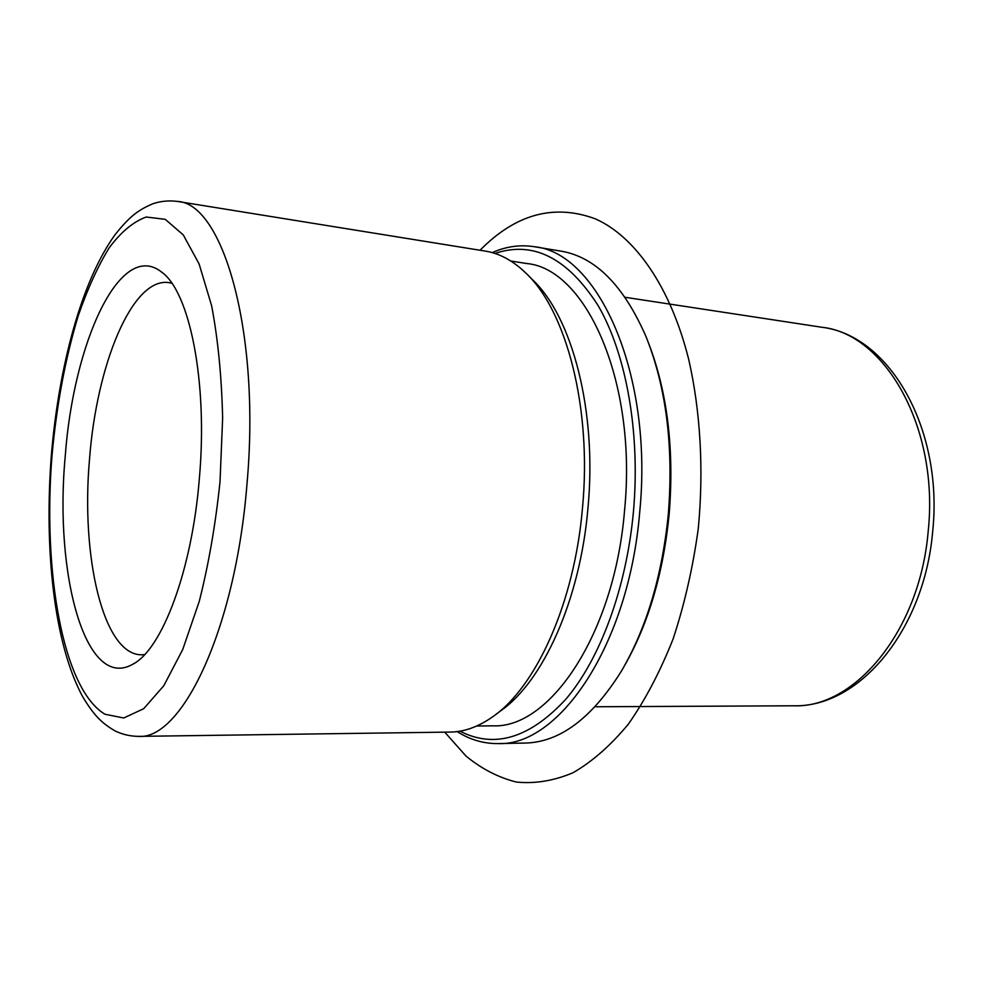 <?xml version="1.0" encoding="UTF-8"?>
<svg xmlns="http://www.w3.org/2000/svg" width="983" height="983" viewBox="0 0 983 983"><rect width="100%" height="100%" fill="white"/><g stroke="black" fill="none" stroke-linecap="round" stroke-linejoin="round"><path stroke-width="1.47" d="M510.767 260.987L526.605 263.518C585.917 268.531 637.451 381.723 624.549 510.595C614.473 634.109 549.657 728.87 492.741 725.823L476.706 726.019M527.785 275.019L532.135 279.356C571.995 316.157 597.259 410.759 587.969 508.027C580.154 600.097 542.874 681.784 500.519 710.955L495.592 714.616M450.177 732.077C464.32 731.917 478.574 726.769 492.913 716.619C536.177 686.847 574.453 602.788 582.501 507.855C592.073 407.576 566.159 310.198 525.426 272.647C512.721 260.52 499.376 253.344 485.405 251.12L177.419 201.417C222.908 203.174 260.814 332.303 246.954 484.287C235.453 629.784 181.597 740.457 138.234 736.378L450.177 732.077M171.792 283.227L168.744 282.6C132.091 277.206 96.58 364.963 89.539 459C80.741 556.218 103.055 654.813 141.491 654.801L144.587 654.629M65.185 456.862C54.225 573.716 85.3 691.356 132.693 664.287C161.851 649.677 192.017 570.902 199.365 478.377C208.027 381.367 189.51 291.275 161.433 271.935C119.901 239.324 73.234 343.35 65.185 456.862M494.977 253.467C533.191 240.503 567.584 257.902 598.168 305.652C626.183 353.843 640.523 432.667 633.433 511.75C626.466 588.092 600.171 658.733 566.159 698.864C529.923 738.159 494.535 748.923 459.983 731.168M492.225 252.619C506.048 246.45 520.081 244.484 534.359 246.721C597.897 252.422 653.597 373.675 639.687 512.34C628.813 645.155 558.946 746.502 497.963 743.578C483.525 743.701 469.911 739.707 457.144 731.585M648.854 343.841C667.568 393.04 674.338 449.845 669.165 514.256C663.353 572.597 648.755 622.571 625.397 664.164M534.359 246.721L561.023 251.144C595.305 256.919 623.64 285.414 646.028 336.628C666.265 387.351 673.687 446.601 668.305 514.355C662.137 575.854 646.544 628.039 621.539 670.898C591.938 718.29 559.757 742.349 524.996 743.074L497.963 743.578M480.023 250.26C515.584 214.11 553.982 203.628 595.243 218.804C634.686 236.166 670.578 286.508 688.813 359.852C700.498 411.447 703.877 469.985 698.262 528.707C692.929 567.498 684.561 604.189 673.158 638.79C660.257 671.438 645.34 699.871 628.395 724.09C610.676 745.458 592.208 761.69 572.991 772.761C553.724 780.846 534.85 783.942 516.358 782.05C498.381 777.528 481.584 768.853 465.979 756.05L444.734 732.151M220.02 481.682C215.572 524.394 208.654 564.291 199.254 601.412L182.752 649.468L163.792 685.729L143.715 708.694L123.747 717.995L104.96 714.236C62.593 689.009 42.466 570.558 52.087 454.76C56.719 404.357 65.443 357.996 78.271 315.666C87.401 289.272 97.661 266.725 109.052 248.011C120.958 232.013 133.332 221.691 146.184 217.022L165.23 219.32L183.268 234.9L199.119 263.972L211.615 305.713C217.993 339.258 221.667 376.735 222.637 418.156L220.02 481.682M625.102 297.284L821.727 327.241C884.737 333.52 939.367 427.458 928.185 531.348C919.879 631.025 854.596 708.264 793.994 705.782L595.12 706.765M134.106 663.451L132.693 664.287M162.711 272.967L161.433 271.935M138.234 736.378C129.768 736.218 121.904 734.326 114.63 730.688C102.76 723.562 94.565 716.644 82.486 696.357C53.856 643.115 44.038 548.661 51.411 454.601C58.931 366.254 81.356 281.543 114.95 234.851C130.764 214.896 139.426 209.612 152.758 203.776C160.622 201.122 168.843 200.335 177.419 201.417M821.727 327.241C890.168 335.326 943.52 429.964 932.67 531.52C924.487 628.997 860.051 707.416 793.994 705.782"/></g></svg>
